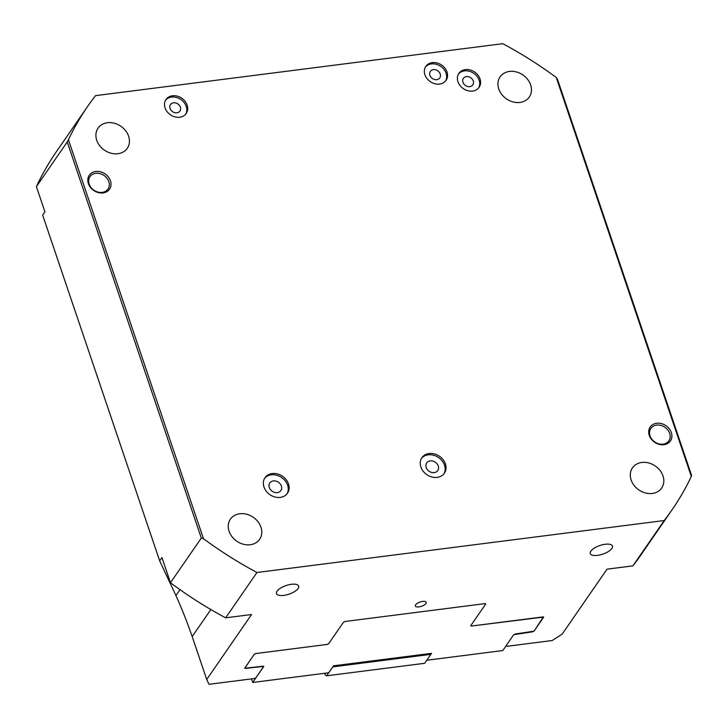 <?xml version="1.0" encoding="UTF-8"?>
<svg xmlns="http://www.w3.org/2000/svg" width="728" height="728" viewBox="0 0 728 728"><rect width="100%" height="100%" fill="white"/><g stroke="black" fill="none" stroke-linecap="round" stroke-linejoin="round"><path stroke-width="1.09" d="M324.706 673.273L325.27 674.929L326.626 675.802L424.688 663.29L426.781 660.25L502.784 650.55L513.731 634.689L532.477 631.822L534.143 631.021L543.352 616.898M430.876 653.407L430.849 654.354L426.79 660.25L431.567 653.325L333.515 665.829L328.728 672.763L252.734 682.455L263.736 666.366L245.654 668.413L244.872 667.931L254.263 654.326L255.938 653.526L327.272 644.426L328.61 643.78L343.443 622.285L345.118 621.475L484.848 603.649L485.631 604.14L470.789 625.643L471.416 626.035L542.751 616.935L543.534 617.426M251.524 678.887L252.734 682.455M326.626 675.802L328.728 672.763M332.796 666.866L430.849 654.354M485.631 604.14L485.449 603.612M430.248 460.888A6.716 5.487 -145.4 0 1 437.137 463.909A6.716 5.487 -145.4 0 1 437.765 470.561A6.716 5.487 -145.4 0 1 429.12 471.262A6.716 5.487 -145.4 0 1 426.708 462.935A6.716 5.487 -145.4 0 1 430.248 460.888M273.355 480.899A6.716 5.487 -145.4 0 1 280.244 483.929A6.716 5.487 -145.4 0 1 280.871 490.581A6.716 5.487 -145.4 0 1 272.226 491.282A6.716 5.487 -145.4 0 1 269.815 482.946A6.716 5.487 -145.4 0 1 273.355 480.899M443.898 473.837A13.659 11.166 34.6 0 0 441.914 460.615A13.659 11.166 34.6 0 0 428.201 454.827A13.659 11.166 34.6 0 0 421.466 458.358M429.092 453.535A13.659 11.166 -145.4 0 1 443.097 459.686A13.659 11.166 -145.4 0 1 444.371 473.209A13.659 11.166 -145.4 0 1 426.79 474.638A13.659 11.166 -145.4 0 1 421.894 457.694A13.659 11.166 -145.4 0 1 429.092 453.535M287.005 493.857A13.659 11.166 34.6 0 0 285.021 480.626A13.659 11.166 34.6 0 0 271.307 474.838A13.659 11.166 34.6 0 0 264.582 478.378M272.199 473.546A13.659 11.166 -145.4 0 1 286.204 479.707A13.659 11.166 -145.4 0 1 287.478 493.229A13.659 11.166 -145.4 0 1 269.897 494.658A13.659 11.166 -145.4 0 1 265.001 477.714A13.659 11.166 -145.4 0 1 272.199 473.546M478.633 87.933A12.294 10.046 34.6 0 0 479.133 80.217A12.294 10.046 34.6 0 0 469.687 71.371A12.294 10.046 34.6 0 0 458.467 74.019M473.255 80.972A5.733 4.687 34.6 0 0 468.632 76.777A5.733 4.687 34.6 0 0 463.381 78.369A5.733 4.687 34.6 0 0 465.438 85.485A5.733 4.687 34.6 0 0 472.827 84.885A5.733 4.687 34.6 0 0 473.255 80.972M445.582 80.963A12.294 10.046 34.6 0 0 446.082 73.237A12.294 10.046 34.6 0 0 436.636 64.392A12.294 10.046 34.6 0 0 425.416 67.04M440.203 73.992A5.733 4.687 34.6 0 0 435.581 69.806A5.733 4.687 34.6 0 0 430.33 71.389A5.733 4.687 34.6 0 0 432.396 78.506A5.733 4.687 34.6 0 0 439.776 77.905A5.733 4.687 34.6 0 0 440.203 73.992M185.731 114.114A12.294 10.046 34.6 0 0 186.232 106.388A12.294 10.046 34.6 0 0 176.786 97.543A12.294 10.046 34.6 0 0 165.565 100.191M180.353 107.143A5.733 4.687 34.6 0 0 175.73 102.957A5.733 4.687 34.6 0 0 170.479 104.541A5.733 4.687 34.6 0 0 172.536 111.657A5.733 4.687 34.6 0 0 179.925 111.056A5.733 4.687 34.6 0 0 180.353 107.143M159.678 560.842L42.661 215.115L44.927 211.83L36.4 186.641L67.24 141.96A420.911 369.997 122.2 0 1 68.423 139.731A355.064 290.217 -145.4 0 1 87.642 106.406A355.064 290.217 -145.4 0 1 95.532 95.641L502.793 43.68A355.064 290.217 -145.4 0 1 556.265 77.496A420.911 116.544 -115.7 0 1 557.53 79.407L691.6 475.511A420.911 116.544 -115.7 0 1 691.3 476.449A355.064 290.217 -145.4 0 1 672.09 509.773L640.804 555.1A355.064 290.217 -145.4 0 1 632.914 565.865L607.015 569.169L562.171 634.143L552.179 640.531L506.825 646.318L506.042 645.827L513.64 634.816L515.315 634.015L534.061 631.149L543.68 617.071L471.662 626.007L470.88 625.516L485.722 604.013L485.094 603.621L344.872 621.512L343.534 622.149L328.701 643.652L327.027 644.453L255.692 653.553L254.354 654.199L244.735 668.277L262.817 666.229L263.591 666.721L255.992 677.732L254.327 678.532L208.972 684.32L206.716 679.488L192.183 636.572C187.023 621.73 181.609 608.071 175.939 595.586L159.678 560.842L161.944 557.548L170.47 582.746A355.064 290.217 -145.4 0 0 225.653 617.826L256.939 572.499A355.064 290.217 -145.4 0 1 203.467 538.684A420.911 369.997 122.2 0 1 201.31 538.065L170.47 582.746M206.716 679.488L251.551 614.523L225.653 617.826M36.4 186.641A355.064 290.217 -145.4 0 1 56.356 151.733L87.642 106.406M263.418 666.193L263.591 666.721M556.265 77.496L691.3 476.449M67.24 141.96L201.31 538.065M68.423 139.731L203.467 538.684M672.09 509.773A355.064 290.217 -145.4 0 1 664.2 520.538L632.914 565.865M256.939 572.499L664.2 520.538M110.456 180.79A12.294 10.046 34.6 0 0 90.763 173.61A12.294 10.046 34.6 0 0 97.052 192.192A12.294 10.046 34.6 0 0 110.456 180.79M631.13 479.989A17.754 14.514 -145.4 0 1 632.45 467.867A17.754 14.514 -145.4 0 1 655.3 466.011A17.754 14.514 -145.4 0 1 661.67 488.042A17.754 14.514 -145.4 0 1 645.427 492.956A17.754 14.514 -145.4 0 1 631.13 479.989M229.093 531.276A17.754 14.514 -145.4 0 1 230.412 519.164A17.754 14.514 -145.4 0 1 253.262 517.299A17.754 14.514 -145.4 0 1 259.632 539.33A17.754 14.514 -145.4 0 1 243.389 544.244A17.754 14.514 -145.4 0 1 229.093 531.276M498.771 88.971A17.754 14.514 -145.4 0 1 500.1 76.85A17.754 14.514 -145.4 0 1 522.95 74.993A17.754 14.514 -145.4 0 1 529.32 97.015A17.754 14.514 -145.4 0 1 513.067 101.929A17.754 14.514 -145.4 0 1 498.771 88.971M96.733 140.258A17.754 14.514 -145.4 0 1 98.062 128.137A17.754 14.514 -145.4 0 1 120.912 126.281A17.754 14.514 -145.4 0 1 127.282 148.312A17.754 14.514 -145.4 0 1 111.029 153.226A17.754 14.514 -145.4 0 1 96.733 140.258M187.123 105.096A12.294 10.046 34.6 0 0 177.232 96.123A12.294 10.046 34.6 0 0 165.975 99.527A12.294 10.046 34.6 0 0 170.388 114.769A12.294 10.046 34.6 0 0 186.213 113.486A12.294 10.046 34.6 0 0 187.123 105.096M446.983 71.945A12.294 10.046 34.6 0 0 437.082 62.972A12.294 10.046 34.6 0 0 425.834 66.375A12.294 10.046 34.6 0 0 430.239 81.618A12.294 10.046 34.6 0 0 446.064 80.335A12.294 10.046 34.6 0 0 446.983 71.945M480.025 78.924A12.294 10.046 34.6 0 0 470.133 69.943A12.294 10.046 34.6 0 0 458.886 73.346A12.294 10.046 34.6 0 0 463.29 88.598A12.294 10.046 34.6 0 0 479.115 87.315A12.294 10.046 34.6 0 0 480.025 78.924M671.334 432.578A12.294 10.046 34.6 0 0 651.642 425.398A12.294 10.046 34.6 0 0 657.939 443.98A12.294 10.046 34.6 0 0 671.334 432.578M277.086 591.182A11.694 4.541 -18.7 0 1 288.807 584.775A11.694 4.541 -18.7 0 1 298.671 586.095A11.694 4.541 -18.7 0 1 289.043 594.148A11.694 4.541 -18.7 0 1 276.504 593.593A11.694 4.541 -18.7 0 1 277.086 591.182M590.872 551.151A11.694 4.541 -18.7 0 1 602.593 544.744A11.694 4.541 -18.7 0 1 612.457 546.064A11.694 4.541 -18.7 0 1 602.83 554.117A11.694 4.541 -18.7 0 1 590.29 553.562A11.694 4.541 -18.7 0 1 590.872 551.151M415.643 604.804A5.733 2.23 161.3 0 0 415.36 605.987A5.733 2.23 161.3 0 0 421.512 606.26A5.733 2.23 161.3 0 0 426.226 602.311A5.733 2.23 161.3 0 0 421.394 601.665A5.733 2.23 161.3 0 0 415.643 604.804M669.669 433.378A10.929 8.927 34.6 0 0 660.869 425.398A10.929 8.927 34.6 0 0 650.868 428.428A10.929 8.927 34.6 0 0 654.79 441.978A10.929 8.927 34.6 0 0 668.85 440.831A10.929 8.927 34.6 0 0 669.669 433.378M108.781 181.591A10.929 8.927 34.6 0 0 99.982 173.619A10.929 8.927 34.6 0 0 89.981 176.64A10.929 8.927 34.6 0 0 93.903 190.19A10.929 8.927 34.6 0 0 107.972 189.053A10.929 8.927 34.6 0 0 108.781 181.591M210.847 609.536L192.183 636.572M180.016 589.671L175.939 595.586"/></g></svg>
